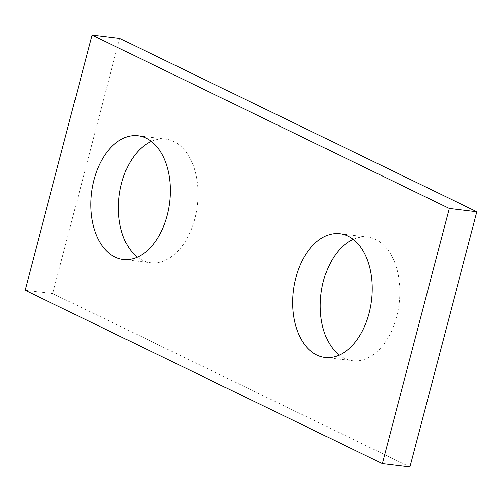 <?xml version="1.0" encoding="UTF-8"?>
<svg xmlns="http://www.w3.org/2000/svg" width="502" height="502" viewBox="0 0 502 502"><rect width="100%" height="100%" fill="white"/><g stroke="black" fill="none" stroke-linecap="round" stroke-linejoin="round"><path stroke-width="0.38" stroke-dasharray="2.51 1.88" d="M119.658 38.397L52.723 293.557L409.958 466.923M25.1 290.238L52.723 293.557M353.207 239.354A62.304 39.382 96.9 0 1 367.495 237.026A62.304 39.382 96.9 0 1 396.68 316.655A62.304 39.382 96.9 0 1 352.63 360.75A62.304 39.382 96.9 0 1 339.296 355.102M151.372 141.401A62.304 39.382 96.9 0 1 165.66 139.073A62.304 39.382 96.9 0 1 194.839 218.703A62.304 39.382 96.9 0 1 150.788 262.797A62.304 39.382 96.9 0 1 137.454 257.149M123.166 259.478L150.788 262.797M138.037 135.753L165.66 139.073M325.007 357.43L352.63 360.75M339.879 233.706L367.495 237.026"/><path stroke-width="0.75" d="M119.658 38.397L476.9 211.762L409.958 466.923L382.342 463.603L25.1 290.238L92.042 35.077L119.658 38.397M92.042 35.077L449.277 208.443L476.9 211.762M449.277 208.443L382.342 463.603M295.829 277.794A62.304 39.382 -83.1 0 0 325.007 357.43A62.304 39.382 -83.1 0 0 369.058 313.336A62.304 39.382 -83.1 0 0 339.879 233.706A62.304 39.382 -83.1 0 0 295.829 277.794M93.987 179.841A62.304 39.382 -83.1 0 0 123.166 259.478A62.304 39.382 -83.1 0 0 167.222 215.383A62.304 39.382 -83.1 0 0 138.037 135.753A62.304 39.382 -83.1 0 0 93.987 179.841M339.296 355.102A62.304 39.382 96.9 0 1 320.966 294.185A62.304 39.382 96.9 0 1 353.207 239.354M137.454 257.149A62.304 39.382 96.9 0 1 119.125 196.232A62.304 39.382 96.9 0 1 151.372 141.401"/></g></svg>
